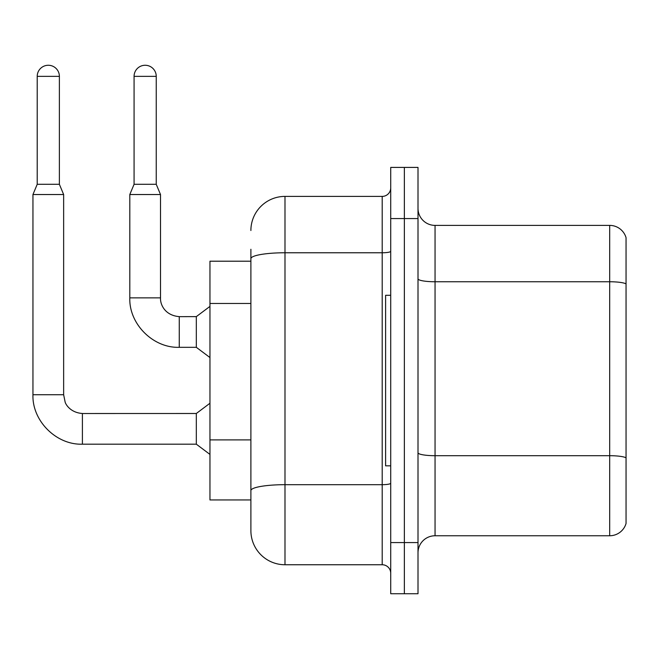 <?xml version="1.0" encoding="UTF-8"?>
<svg xmlns="http://www.w3.org/2000/svg" width="659" height="659" viewBox="0 0 659 659"><rect width="100%" height="100%" fill="white"/><g stroke="black" fill="none" stroke-linecap="round" stroke-linejoin="round"><path stroke-width="0.99" d="M250.89 261.203L209.957 261.203L209.957 499.942L250.89 499.942L250.89 530.635L250.89 261.203M418.004 552.81A17.052 17.052 0 0 1 435.055 535.759L609.682 535.759L609.682 225.394L435.055 225.394A17.052 17.052 0 0 1 418.004 208.343A17.052 17.052 0 0 0 435.055 225.394L435.055 535.759M404.362 542.579L404.362 593.734L418.004 593.734L418.004 542.579L404.362 542.579L404.362 593.734L390.721 593.734L390.721 542.579L404.362 542.579L404.362 218.574L404.362 542.579M390.721 542.579L390.721 167.411L404.362 167.411L404.362 218.574L404.362 167.411L418.004 167.411L418.004 542.579M626.05 237.668A17.052 17.052 0 0 0 609.682 225.394A17.052 17.052 0 0 1 626.05 237.668L626.05 523.477A17.052 17.052 0 0 1 609.682 535.759M250.89 230.51A34.103 34.103 0 0 1 284.993 196.398L284.993 564.747L382.195 564.747L382.195 196.398A8.526 8.526 0 0 0 390.721 187.873M284.993 196.398L382.195 196.398M250.89 291.542L250.89 249.267M250.89 496.532L250.89 451.835M390.721 573.272A8.526 8.526 0 0 0 382.195 564.747M284.993 564.747A34.103 34.103 0 0 1 250.89 530.635M59.384 184.298L37.217 184.298L37.217 76.353A11.088 11.088 0 0 1 48.296 65.266A11.088 11.088 0 0 1 59.384 76.353L59.384 184.298L63.643 194.529L63.643 394.725L65.134 402.048C65.809 404.733 70.768 412.707 82.4 413.49L82.4 444.182C56.295 445.113 32.019 420.837 32.95 394.725L32.95 194.529L63.643 194.529M82.4 413.514L196.316 413.49L196.316 444.182L82.4 444.182C56.295 445.113 32.019 420.837 32.95 394.725L63.643 394.725M156.241 184.298L134.074 184.298L134.074 76.353A11.088 11.088 0 0 1 145.161 65.266A11.088 11.088 0 0 1 156.241 76.353L156.241 184.298L160.508 194.529L129.807 194.529L129.807 297.868L160.508 297.868C160.137 304.68 165.063 315.496 179.264 316.625L179.264 347.318C153.16 348.249 128.876 323.973 129.807 297.868C128.876 323.973 153.16 348.249 179.264 347.318C153.16 348.249 128.876 323.973 129.807 297.868C128.876 323.973 153.16 348.249 179.264 347.318L196.316 347.318L209.957 357.549M179.264 316.658L196.316 316.625L196.316 347.318M390.721 295.306L385.606 295.306L385.606 465.839L390.721 465.839M250.89 303.478L209.957 303.478M250.89 439.899L209.957 439.899M626.05 283.889A17.052 2.957 180 0 0 609.682 281.755L435.055 281.755A17.052 2.957 0 0 1 418.004 278.798M626.05 457.832A17.052 2.957 180 0 0 609.682 455.699L435.055 455.699A17.052 2.957 -0 0 1 418.004 452.741M418.004 218.574L390.721 218.574M390.721 483.212A8.526 1.483 0 0 1 382.195 484.686L284.993 484.686A34.103 5.923 180 0 0 250.89 490.609M250.89 258.69A34.103 5.923 180 0 1 284.993 252.768L382.195 252.768A8.526 1.483 0 0 0 390.721 251.285M37.217 76.353L59.384 76.353M134.074 76.353L156.241 76.353M32.95 394.725C32.019 420.837 56.295 445.113 82.4 444.182C56.295 445.113 32.019 420.837 32.95 394.725C32.019 420.837 56.295 445.113 82.4 444.182M196.316 444.182L209.957 454.413M196.316 413.49L209.957 403.25M37.217 184.298L32.95 194.529M179.264 316.625C165.063 315.496 160.137 304.68 160.508 297.868C160.137 304.68 165.063 315.496 179.264 316.625C165.063 315.496 160.137 304.68 160.508 297.868L160.508 194.529M196.316 316.625L209.957 306.394M134.074 184.298L129.807 194.529"/></g></svg>
